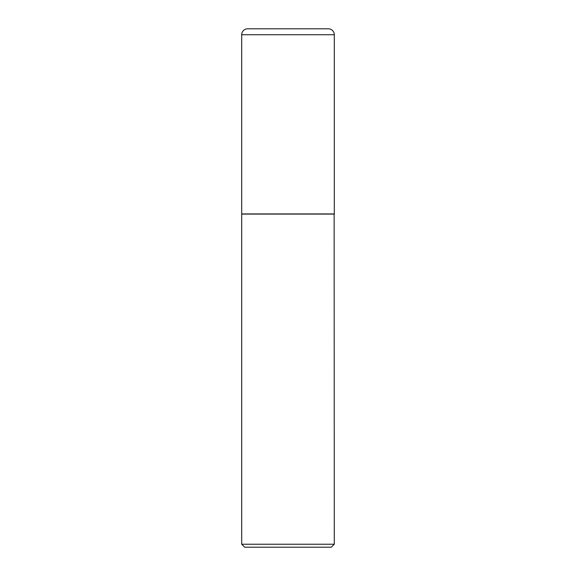 <?xml version="1.0" encoding="UTF-8"?>
<svg xmlns="http://www.w3.org/2000/svg" width="576" height="576" viewBox="0 0 576 576"><rect width="100%" height="100%" fill="white"/><g stroke="black" fill="none" stroke-linecap="round" stroke-linejoin="round"><path stroke-width="0.43" stroke-dasharray="2.88 2.16" d="M241.711 213.941L334.289 213.941M247.637 28.8L328.363 28.8M288 213.941L334.138 213.941L288 213.941M241.711 214.092L334.289 214.092M241.711 544.241L334.289 544.241M244.678 547.2L331.322 547.2M241.711 34.726L334.289 34.726"/><path stroke-width="0.86" d="M241.711 34.726L241.711 213.941L334.289 213.941L334.289 34.726L241.711 34.726A5.926 5.926 0 0 1 247.637 28.8L328.363 28.8A5.926 5.926 0 0 1 334.289 34.726M334.289 214.092L241.711 214.092L241.711 544.241L334.289 544.241L334.138 213.941M334.289 544.241L331.322 547.2L244.678 547.2L241.711 544.241"/></g></svg>
